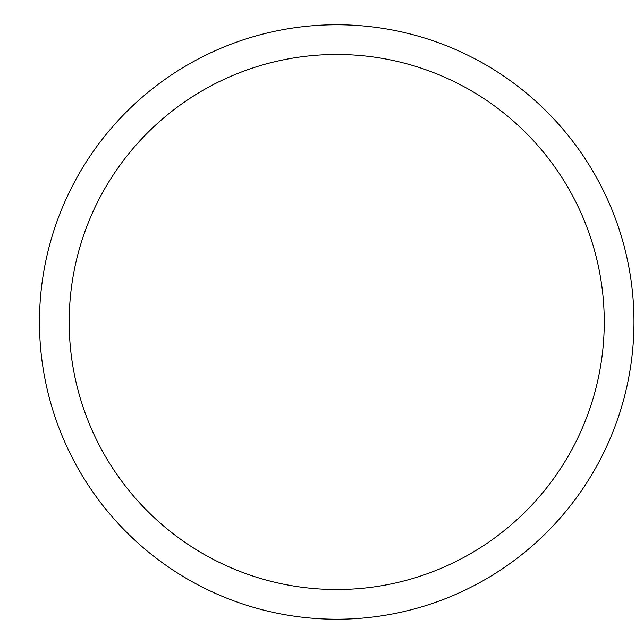 <?xml version="1.0" encoding="UTF-8"?>
<svg xmlns="http://www.w3.org/2000/svg" width="644" height="644" viewBox="0 0 644 644"><rect width="100%" height="100%" fill="white"/><g stroke="black" fill="none" stroke-linecap="round" stroke-linejoin="round"><path stroke-width="0.97" d="M39.469 322A297.254 297.254 0 0 1 485.343 64.569A297.254 297.254 0 0 1 485.343 579.431A297.254 297.254 0 0 1 39.469 322M69.19 322A267.526 267.526 0 0 1 470.482 90.313A267.526 267.526 0 0 1 470.482 553.687A267.526 267.526 0 0 1 69.19 322"/></g></svg>

